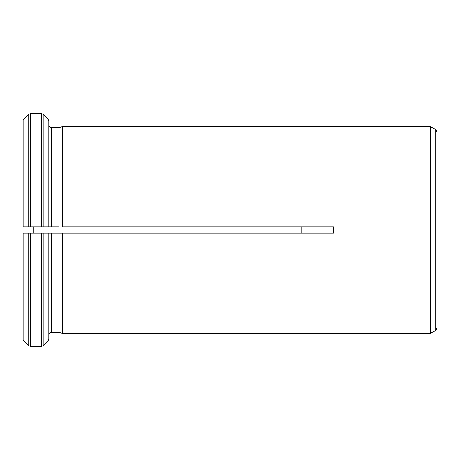 <?xml version="1.0" encoding="UTF-8"?>
<svg xmlns="http://www.w3.org/2000/svg" width="460" height="460" viewBox="0 0 460 460"><rect width="100%" height="100%" fill="white"/><g stroke="black" fill="none" stroke-linecap="round" stroke-linejoin="round"><path stroke-width="0.69" d="M301.812 233.237L301.812 226.768M23.109 233.237L23.109 340.032L28.71 345.632L23 339.911L23 233.231L333.448 233.231L333.448 226.768L62.635 226.768M33.292 226.768L33.292 233.231M28.71 233.231L28.71 345.632L30.538 346.391L30.538 233.231L23 233.231L23 120.089L28.71 114.367L30.538 113.608L30.538 226.768L23 226.768L59.012 226.768M30.538 346.391L41.337 346.391L41.337 233.231L48.875 233.231L48.875 335.07C49.059 333.529 49.921 332.666 51.462 332.476L59.012 332.476L59.012 233.231L62.635 233.231L62.635 333.448L430.359 333.5L430.359 126.5L62.635 126.552L62.635 226.763M43.165 226.768L48.116 226.768L48.116 119.318L43.165 114.367L43.165 226.768L41.337 226.768L41.337 113.608L30.538 113.608L41.337 113.608L43.165 114.367L48.116 119.318L48.875 121.152L48.875 124.93C49.065 126.471 49.927 127.334 51.462 127.523L59.012 127.523L62.635 126.552L59.012 127.523L59.012 226.763M59.012 332.476L62.635 333.448L59.012 332.476M41.337 346.391L43.165 345.632L48.116 340.682L48.875 338.847L48.875 335.07C49.059 333.529 49.921 332.666 51.462 332.476L51.462 233.231M43.165 233.231L43.165 345.632L48.116 340.682L48.116 233.231M23 120.089L28.71 114.367L28.71 226.768M48.875 124.93C49.065 126.471 49.927 127.334 51.462 127.523L59.012 127.523M48.875 121.152L48.875 226.763M48.116 226.768L48.875 226.768M435.706 330.412L435.706 129.588L437 131.83L437 328.17L435.706 330.412L430.359 333.5M23.109 226.763L23.109 119.968M51.462 127.523L51.462 226.763M435.706 129.588L430.359 126.5"/></g></svg>
